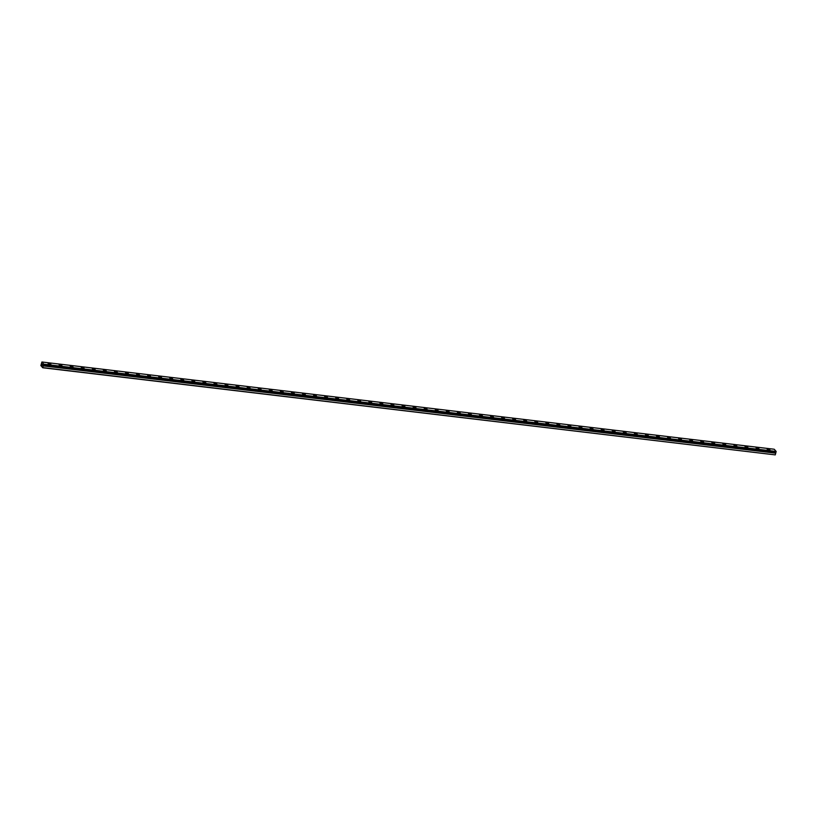 <?xml version="1.0" encoding="UTF-8"?>
<svg xmlns="http://www.w3.org/2000/svg" width="817" height="817" viewBox="0 0 817 817"><rect width="100%" height="100%" fill="white"/><g stroke="black" fill="none" stroke-linecap="round" stroke-linejoin="round"><path stroke-width="1.23" d="M775.609 452.301L43.301 365.413L42.76 367.752L40.87 365.567L41.902 361.992L43.791 364.188L43.301 365.413M48.969 363.289L50.899 364.29L50 364.474L48.07 363.473L48.969 363.289M48.07 363.473L50.899 364.29M59.13 364.791L61.959 365.608M70.191 366.108L73.03 366.925M81.251 367.425L84.09 368.242M92.321 368.743L95.15 369.56M104.28 369.876L106.21 370.877L105.311 371.071L103.381 370.06L104.28 369.876M103.381 370.06L106.22 370.877M114.441 371.378L117.28 372.195M125.501 372.695L128.34 373.512M136.572 374.012L139.401 374.829M147.632 375.33L150.471 376.147M159.591 376.463L161.531 377.474L160.622 377.658L158.692 376.647L159.591 376.463M158.692 376.647L161.531 377.464M169.752 377.965L172.591 378.782M180.823 379.282L183.651 380.099M191.883 380.599L194.722 381.416M202.943 381.927L205.782 382.744M214.003 383.234L216.842 384.061M225.073 384.562L227.902 385.379M236.133 385.879L238.962 386.696M247.194 387.197L250.033 388.014M258.254 388.514L261.093 389.331M269.324 389.832L272.153 390.649M281.283 390.965L283.213 391.966L282.314 392.15L280.384 391.149L281.283 390.965M280.384 391.149L283.213 391.966M291.444 392.466L294.283 393.283M302.504 393.784L305.344 394.601M313.575 395.101L316.404 395.918M324.635 396.419L327.464 397.236M335.695 397.736L338.534 398.553M346.755 399.053L349.594 399.87M357.826 400.371L360.654 401.188M368.886 401.688L371.715 402.505M379.946 403.016L382.785 403.833M391.006 404.323L393.845 405.15M402.076 405.651L404.905 406.468M413.136 406.968L415.965 407.785M424.197 408.286L427.036 409.103M435.257 409.603L438.096 410.42M446.327 410.92L449.156 411.737M458.286 412.054L460.216 413.055L459.317 413.239L457.387 412.238L458.286 412.054M457.387 412.238L460.216 413.055M468.447 413.555L471.286 414.372M479.508 414.873L482.347 415.69M490.578 416.19L493.407 417.007M501.638 417.507L504.467 418.324M512.698 418.825L515.537 419.642M523.758 420.142L526.597 420.959M534.829 421.46L537.657 422.277M545.889 422.777L548.718 423.594M556.949 424.105L559.788 424.922M557.848 423.911L559.788 424.911L558.879 425.106L556.949 424.094L557.848 423.911M568.009 425.412L570.848 426.239M579.079 426.729L581.908 427.557M590.14 428.057L592.968 428.874M601.2 429.374L604.039 430.191M612.26 430.692L615.099 431.509M623.33 432.009L626.159 432.826M635.289 433.143L637.219 434.144L636.32 434.327L634.39 433.327L635.289 433.143M634.39 433.327L637.219 434.144M645.45 434.644L648.289 435.461M656.511 435.961L659.35 436.778M667.581 437.279L670.41 438.096M678.641 438.596L681.47 439.413M689.701 439.914L692.54 440.731M700.761 441.231L703.6 442.048M711.832 442.548L714.661 443.365M722.892 443.866L725.721 444.683M733.952 445.194L736.791 446.011M734.851 444.999L736.791 446L735.882 446.194L733.952 445.183L734.851 444.999M745.012 446.501L747.851 447.328M756.082 447.818L758.911 448.645M767.143 449.136L769.971 449.963M42.76 367.752L775.262 454.885L775.752 453.098L43.403 365.842M775.854 452.332L43.505 365.087L775.844 452.332L776.14 451.433L774.25 449.248L41.902 361.992M42.229 364.29L42.188 365.168M42.576 364.688L42.382 365.393M776.14 451.433L43.791 364.188M776.15 451.801L43.801 364.545M775.262 454.885L42.913 367.63M776.048 452.169L43.699 364.913M776.007 452.209L43.658 364.954M775.884 452.322L43.536 365.066M775.721 452.751L43.372 365.495M775.741 452.822L43.393 365.567M775.752 453.18L43.403 365.924"/></g></svg>
